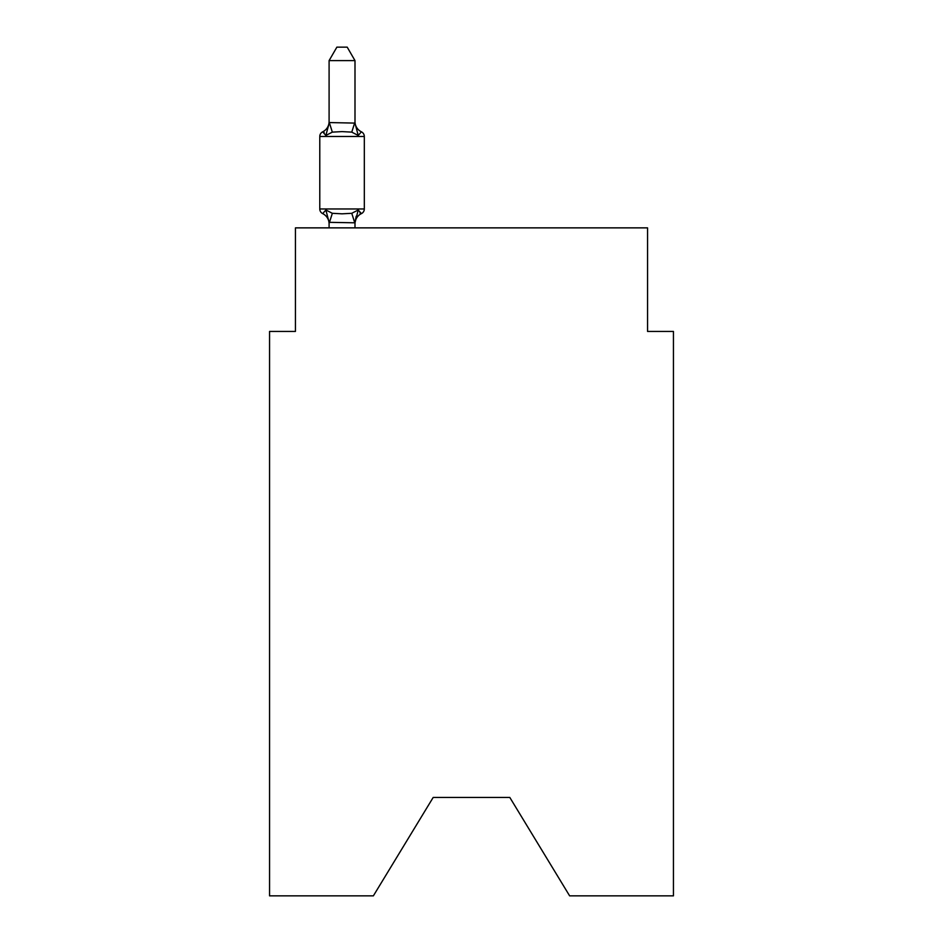 <?xml version="1.0" encoding="UTF-8"?>
<svg xmlns="http://www.w3.org/2000/svg" width="943" height="943" viewBox="0 0 943 943"><rect width="100%" height="100%" fill="white"/><g stroke="black" fill="none" stroke-linecap="round" stroke-linejoin="round"><path stroke-width="1.41" d="M509.821 797.46L569.631 895.85L673.443 895.85L673.443 331.429L647.558 331.429L647.558 227.864L295.442 227.864L295.442 331.429L269.557 331.429L269.557 895.85L373.369 895.85L433.179 797.46L509.821 797.46L433.179 797.46M329.095 227.864L329.095 222.336L325.865 209.983L332.337 213.307L342.05 213.825L351.763 213.307L358.222 209.983L354.992 222.807L329.095 222.336L329.095 223.868A11.387 11.387 0 0 0 322.695 213.625L325.865 209.983L322.695 213.625A5.175 5.175 0 0 1 319.783 208.969L364.316 208.969A5.175 5.175 0 0 1 361.405 213.625L359.92 212.918L361.405 213.625A5.175 5.175 0 0 0 364.316 208.969A5.175 5.175 0 0 1 361.405 213.625A5.175 5.175 0 0 0 364.316 208.969A5.175 5.175 0 0 1 361.405 213.625L359.92 212.918L361.405 213.625A5.175 5.175 0 0 0 364.316 208.969A5.175 5.175 0 0 1 361.405 213.625A5.175 5.175 0 0 0 364.316 208.969A5.175 5.175 0 0 1 361.405 213.625L359.92 212.918L361.405 213.625A5.175 5.175 0 0 0 364.316 208.969A5.175 5.175 0 0 1 361.405 213.625A5.175 5.175 0 0 0 364.316 208.969A5.175 5.175 0 0 1 361.405 213.625L359.92 212.918L361.405 213.625A5.175 5.175 0 0 0 364.316 208.969A5.175 5.175 0 0 1 361.405 213.625A5.175 5.175 0 0 0 364.316 208.969A5.175 5.175 0 0 1 361.405 213.625L359.92 212.918L361.405 213.625A5.175 5.175 0 0 0 364.316 208.969A5.175 5.175 0 0 1 361.405 213.625A5.175 5.175 0 0 0 364.316 208.969A5.175 5.175 0 0 1 361.405 213.625L359.92 212.918L361.405 213.625A5.175 5.175 0 0 0 364.316 208.969A5.175 5.175 0 0 1 361.405 213.625A5.175 5.175 0 0 0 364.316 208.969A5.175 5.175 0 0 1 361.405 213.625L359.92 212.918L361.405 213.625A5.175 5.175 0 0 0 364.316 208.969A5.175 5.175 0 0 1 361.405 213.625A5.175 5.175 0 0 0 364.316 208.969A5.175 5.175 0 0 1 361.405 213.625L359.92 212.918L361.405 213.625A5.175 5.175 0 0 0 364.316 208.969A5.175 5.175 0 0 1 361.405 213.625A5.175 5.175 0 0 0 364.316 208.969A5.175 5.175 0 0 1 361.405 213.625L359.92 212.918L361.405 213.625A5.175 5.175 0 0 0 364.316 208.969A5.175 5.175 0 0 1 361.405 213.625A5.175 5.175 0 0 0 364.316 208.969A5.175 5.175 0 0 1 361.405 213.625L359.92 212.918L361.405 213.625A5.175 5.175 0 0 0 364.316 208.969A5.175 5.175 0 0 1 361.405 213.625A5.175 5.175 0 0 0 364.316 208.969A5.175 5.175 0 0 1 361.405 213.625L359.92 212.918L361.405 213.625A5.175 5.175 0 0 0 364.316 208.969A5.175 5.175 0 0 1 361.405 213.625A5.175 5.175 0 0 0 364.316 208.969A5.175 5.175 0 0 1 361.405 213.625L359.92 212.918L361.405 213.625A5.175 5.175 0 0 0 364.316 208.969A5.175 5.175 0 0 1 361.405 213.625A5.175 5.175 0 0 0 364.316 208.969A5.175 5.175 0 0 1 361.405 213.625L359.92 212.918L361.405 213.625A5.175 5.175 0 0 0 364.316 208.969A5.175 5.175 0 0 1 361.405 213.625A5.175 5.175 0 0 0 364.316 208.969A5.175 5.175 0 0 1 361.405 213.625L359.92 212.918L361.405 213.625A5.175 5.175 0 0 0 364.316 208.969A5.175 5.175 0 0 1 361.405 213.625A5.175 5.175 0 0 0 364.316 208.969A5.175 5.175 0 0 1 361.405 213.625L359.92 212.918L361.405 213.625A5.175 5.175 0 0 0 364.316 208.969A5.175 5.175 0 0 1 361.405 213.625A5.175 5.175 0 0 0 364.316 208.969A5.175 5.175 0 0 1 361.405 213.625L359.92 212.918L361.405 213.625A5.175 5.175 0 0 0 364.316 208.969A5.175 5.175 0 0 1 361.405 213.625A5.175 5.175 0 0 0 364.316 208.969A5.175 5.175 0 0 1 361.405 213.625L359.92 212.918L361.405 213.625A5.175 5.175 0 0 0 364.316 208.969A5.175 5.175 0 0 1 361.405 213.625A5.175 5.175 0 0 0 364.316 208.969A5.175 5.175 0 0 1 361.405 213.625L359.92 212.918L361.405 213.625A5.175 5.175 0 0 0 364.316 208.969A5.175 5.175 0 0 1 361.405 213.625A5.175 5.175 0 0 0 364.316 208.969A5.175 5.175 0 0 1 361.405 213.625L359.92 212.918L361.405 213.625A5.175 5.175 0 0 0 364.316 208.969A5.175 5.175 0 0 1 361.405 213.625A5.175 5.175 0 0 0 364.316 208.969A5.175 5.175 0 0 1 361.405 213.625L359.92 212.918L361.405 213.625A5.175 5.175 0 0 0 364.316 208.969A5.175 5.175 0 0 1 361.405 213.625A5.175 5.175 0 0 0 364.316 208.969A5.175 5.175 0 0 1 361.405 213.625L359.92 212.918L361.405 213.625A5.175 5.175 0 0 0 364.316 208.969A5.175 5.175 0 0 1 361.405 213.625A5.175 5.175 0 0 0 364.316 208.969A5.175 5.175 0 0 1 361.405 213.625L359.92 212.918L361.405 213.625A5.175 5.175 0 0 0 364.316 208.969A5.175 5.175 0 0 1 361.405 213.625A5.175 5.175 0 0 0 364.316 208.969A5.175 5.175 0 0 1 361.405 213.625L359.92 212.918L361.405 213.625A5.175 5.175 0 0 0 364.316 208.969A5.175 5.175 0 0 1 361.405 213.625A5.175 5.175 0 0 0 364.316 208.969A5.175 5.175 0 0 1 361.405 213.625L359.92 212.918L361.405 213.625A5.175 5.175 0 0 0 364.316 208.969A5.175 5.175 0 0 1 361.405 213.625A5.175 5.175 0 0 0 364.316 208.969A5.175 5.175 0 0 1 361.405 213.625L358.222 209.983L361.405 213.625A5.175 5.175 0 0 0 364.316 208.969A5.175 5.175 0 0 1 361.405 213.625A11.387 11.387 0 0 0 354.992 223.868M354.992 60.611L329.095 60.611L336.875 47.15L347.213 47.15L354.992 60.611L354.992 123.097L358.222 135.462L361.405 131.82A5.175 5.175 0 0 1 364.316 136.476A5.175 5.175 0 0 0 361.405 131.82L358.222 135.462L361.405 131.82L358.222 135.462L351.763 132.126L342.05 131.607L332.337 132.126L325.865 135.462L322.695 131.82L324.168 132.527L322.695 131.82L324.168 132.527L322.695 131.82L324.168 132.527L322.695 131.82L324.168 132.527L322.695 131.82L324.168 132.527L322.695 131.82L324.168 132.527L322.695 131.82L324.168 132.527L322.695 131.82L324.168 132.527L322.695 131.82L324.168 132.527L322.695 131.82L324.168 132.527L322.695 131.82L324.168 132.527L322.695 131.82L324.168 132.527L322.695 131.82L324.168 132.527L322.695 131.82L324.168 132.527L322.695 131.82L324.168 132.527L322.695 131.82L324.168 132.527L322.695 131.82L324.168 132.527L322.695 131.82L324.168 132.527L322.695 131.82L324.168 132.527L322.695 131.82L324.168 132.527L322.695 131.82L324.168 132.527L322.695 131.82L324.168 132.527L322.695 131.82L324.168 132.527L322.695 131.82L324.168 132.527L322.695 131.82L325.865 135.462L322.695 131.82A11.387 11.387 0 0 0 329.095 121.576M358.222 135.462L361.405 131.82A5.175 5.175 0 0 1 364.316 136.476L319.783 136.476A5.175 5.175 0 0 1 322.695 131.82L325.865 135.462L322.695 131.82L325.865 135.462L322.695 131.82L325.865 135.462L322.695 131.82L325.865 135.462L322.695 131.82L325.865 135.462L322.695 131.82L325.865 135.462L322.695 131.82L325.865 135.462L322.695 131.82L325.865 135.462L322.695 131.82L325.865 135.462L322.695 131.82L325.865 135.462L322.695 131.82L325.865 135.462L322.695 131.82L325.865 135.462L322.695 131.82L325.865 135.462L322.695 131.82L325.865 135.462L322.695 131.82L325.865 135.462L322.695 131.82L325.865 135.462L322.695 131.82L325.865 135.462L322.695 131.82L325.865 135.462L322.695 131.82L325.865 135.462L322.695 131.82L325.865 135.462L322.695 131.82L325.865 135.462L322.695 131.82L325.865 135.462L322.695 131.82L325.865 135.462L322.695 131.82L325.865 135.462L329.307 122.566L354.992 123.097L354.992 121.576A11.387 11.387 0 0 0 361.405 131.82A5.175 5.175 0 0 1 364.316 136.476A5.175 5.175 0 0 0 361.405 131.82A5.175 5.175 0 0 1 364.316 136.476A5.175 5.175 0 0 0 361.405 131.82A5.175 5.175 0 0 1 364.316 136.476A5.175 5.175 0 0 0 361.405 131.82A5.175 5.175 0 0 1 364.316 136.476A5.175 5.175 0 0 0 361.405 131.82A5.175 5.175 0 0 1 364.316 136.476A5.175 5.175 0 0 0 361.405 131.82A5.175 5.175 0 0 1 364.316 136.476A5.175 5.175 0 0 0 361.405 131.82A5.175 5.175 0 0 1 364.316 136.476A5.175 5.175 0 0 0 361.405 131.82A5.175 5.175 0 0 1 364.316 136.476A5.175 5.175 0 0 0 361.405 131.82A5.175 5.175 0 0 1 364.316 136.476A5.175 5.175 0 0 0 361.405 131.82A5.175 5.175 0 0 1 364.316 136.476A5.175 5.175 0 0 0 361.405 131.82A5.175 5.175 0 0 1 364.316 136.476A5.175 5.175 0 0 0 361.405 131.82A5.175 5.175 0 0 1 364.316 136.476A5.175 5.175 0 0 0 361.405 131.82A5.175 5.175 0 0 1 364.316 136.476A5.175 5.175 0 0 0 361.405 131.82A5.175 5.175 0 0 1 364.316 136.476A5.175 5.175 0 0 0 361.405 131.82A5.175 5.175 0 0 1 364.316 136.476A5.175 5.175 0 0 0 361.405 131.82A5.175 5.175 0 0 1 364.316 136.476A5.175 5.175 0 0 0 361.405 131.82A5.175 5.175 0 0 1 364.316 136.476A5.175 5.175 0 0 0 361.405 131.82A5.175 5.175 0 0 1 364.316 136.476A5.175 5.175 0 0 0 361.405 131.82A5.175 5.175 0 0 1 364.316 136.476A5.175 5.175 0 0 0 361.405 131.82A5.175 5.175 0 0 1 364.316 136.476A5.175 5.175 0 0 0 361.405 131.82A5.175 5.175 0 0 1 364.316 136.476A5.175 5.175 0 0 0 361.405 131.82A5.175 5.175 0 0 1 364.316 136.476A5.175 5.175 0 0 0 361.405 131.82A5.175 5.175 0 0 1 364.316 136.476A5.175 5.175 0 0 0 361.405 131.82A5.175 5.175 0 0 1 364.316 136.476A5.175 5.175 0 0 0 361.405 131.82A5.175 5.175 0 0 1 364.316 136.476A5.175 5.175 0 0 0 361.405 131.82A5.175 5.175 0 0 1 364.316 136.476A5.175 5.175 0 0 0 361.405 131.82A5.175 5.175 0 0 1 364.316 136.476A5.175 5.175 0 0 0 361.405 131.82A5.175 5.175 0 0 1 364.316 136.476A5.175 5.175 0 0 0 361.405 131.82A5.175 5.175 0 0 1 364.316 136.476A5.175 5.175 0 0 0 361.405 131.82A5.175 5.175 0 0 1 364.316 136.476A5.175 5.175 0 0 0 361.405 131.82A5.175 5.175 0 0 1 364.316 136.476A5.175 5.175 0 0 0 361.405 131.82A5.175 5.175 0 0 1 364.316 136.476A5.175 5.175 0 0 0 361.405 131.82A5.175 5.175 0 0 1 364.316 136.476A5.175 5.175 0 0 0 361.405 131.82A5.175 5.175 0 0 1 364.316 136.476A5.175 5.175 0 0 0 361.405 131.82A5.175 5.175 0 0 1 364.316 136.476A5.175 5.175 0 0 0 361.405 131.82A5.175 5.175 0 0 1 364.316 136.476A5.175 5.175 0 0 0 361.405 131.82A5.175 5.175 0 0 1 364.316 136.476A5.175 5.175 0 0 0 361.405 131.82A5.175 5.175 0 0 1 364.316 136.476A5.175 5.175 0 0 0 361.405 131.82A5.175 5.175 0 0 1 364.316 136.476A5.175 5.175 0 0 0 361.405 131.82A5.175 5.175 0 0 1 364.316 136.476A5.175 5.175 0 0 0 361.405 131.82A5.175 5.175 0 0 1 364.316 136.476A5.175 5.175 0 0 0 361.405 131.82A5.175 5.175 0 0 1 364.316 136.476A5.175 5.175 0 0 0 361.405 131.82A5.175 5.175 0 0 1 364.316 136.476A5.175 5.175 0 0 0 361.405 131.82A5.175 5.175 0 0 1 364.316 136.476A5.175 5.175 0 0 0 361.405 131.82A5.175 5.175 0 0 1 364.316 136.476A5.175 5.175 0 0 0 361.405 131.82A5.175 5.175 0 0 1 364.316 136.476A5.175 5.175 0 0 0 361.405 131.82A5.175 5.175 0 0 1 364.316 136.476A5.175 5.175 0 0 0 361.405 131.82A5.175 5.175 0 0 1 364.316 136.476L364.316 208.969A5.175 5.175 0 0 1 361.405 213.625A5.175 5.175 0 0 0 364.316 208.969A5.175 5.175 0 0 1 361.405 213.625A5.175 5.175 0 0 0 364.316 208.969A5.175 5.175 0 0 1 361.405 213.625A5.175 5.175 0 0 0 364.316 208.969A5.175 5.175 0 0 1 361.405 213.625A5.175 5.175 0 0 0 364.316 208.969A5.175 5.175 0 0 1 361.405 213.625A5.175 5.175 0 0 0 364.316 208.969A5.175 5.175 0 0 1 361.405 213.625A5.175 5.175 0 0 0 364.316 208.969A5.175 5.175 0 0 1 361.405 213.625A5.175 5.175 0 0 0 364.316 208.969A5.175 5.175 0 0 1 361.405 213.625A5.175 5.175 0 0 0 364.316 208.969A5.175 5.175 0 0 1 361.405 213.625A5.175 5.175 0 0 0 364.316 208.969A5.175 5.175 0 0 1 361.405 213.625A5.175 5.175 0 0 0 364.316 208.969A5.175 5.175 0 0 1 361.405 213.625A5.175 5.175 0 0 0 364.316 208.969A5.175 5.175 0 0 1 361.405 213.625A5.175 5.175 0 0 0 364.316 208.969A5.175 5.175 0 0 1 361.405 213.625A5.175 5.175 0 0 0 364.316 208.969A5.175 5.175 0 0 1 361.405 213.625A5.175 5.175 0 0 0 364.316 208.969A5.175 5.175 0 0 1 361.405 213.625A5.175 5.175 0 0 0 364.316 208.969A5.175 5.175 0 0 1 361.405 213.625A5.175 5.175 0 0 0 364.316 208.969A5.175 5.175 0 0 1 361.405 213.625A5.175 5.175 0 0 0 364.316 208.969A5.175 5.175 0 0 1 361.405 213.625A5.175 5.175 0 0 0 364.316 208.969A5.175 5.175 0 0 1 361.405 213.625A5.175 5.175 0 0 0 364.316 208.969A5.175 5.175 0 0 1 361.405 213.625A5.175 5.175 0 0 0 364.316 208.969A5.175 5.175 0 0 1 361.405 213.625A5.175 5.175 0 0 0 364.316 208.969A5.175 5.175 0 0 1 361.405 213.625A5.175 5.175 0 0 0 364.316 208.969A5.175 5.175 0 0 1 361.405 213.625A5.175 5.175 0 0 0 364.316 208.969A5.175 5.175 0 0 1 361.405 213.625A5.175 5.175 0 0 0 364.316 208.969A5.175 5.175 0 0 1 361.405 213.625A5.175 5.175 0 0 0 364.316 208.969A5.175 5.175 0 0 1 361.405 213.625A5.175 5.175 0 0 0 364.316 208.969A5.175 5.175 0 0 1 361.405 213.625A5.175 5.175 0 0 0 364.316 208.969A5.175 5.175 0 0 1 361.405 213.625A5.175 5.175 0 0 0 364.316 208.969A5.175 5.175 0 0 1 361.405 213.625A5.175 5.175 0 0 0 364.316 208.969A5.175 5.175 0 0 1 361.405 213.625A5.175 5.175 0 0 0 364.316 208.969A5.175 5.175 0 0 1 361.405 213.625A5.175 5.175 0 0 0 364.316 208.969A5.175 5.175 0 0 1 361.405 213.625A5.175 5.175 0 0 0 364.316 208.969A5.175 5.175 0 0 1 361.405 213.625A5.175 5.175 0 0 0 364.316 208.969A5.175 5.175 0 0 1 361.405 213.625A5.175 5.175 0 0 0 364.316 208.969A5.175 5.175 0 0 1 361.405 213.625A5.175 5.175 0 0 0 364.316 208.969A5.175 5.175 0 0 1 361.405 213.625A5.175 5.175 0 0 0 364.316 208.969A5.175 5.175 0 0 1 361.405 213.625A5.175 5.175 0 0 0 364.316 208.969A5.175 5.175 0 0 1 361.405 213.625A5.175 5.175 0 0 0 364.316 208.969A5.175 5.175 0 0 1 361.405 213.625A5.175 5.175 0 0 0 364.316 208.969A5.175 5.175 0 0 1 361.405 213.625A5.175 5.175 0 0 0 364.316 208.969A5.175 5.175 0 0 1 361.405 213.625A5.175 5.175 0 0 0 364.316 208.969A5.175 5.175 0 0 1 361.405 213.625A5.175 5.175 0 0 0 364.316 208.969A5.175 5.175 0 0 1 361.405 213.625A5.175 5.175 0 0 0 364.316 208.969A5.175 5.175 0 0 1 361.405 213.625A5.175 5.175 0 0 0 364.316 208.969A5.175 5.175 0 0 1 361.405 213.625A5.175 5.175 0 0 0 364.316 208.969A5.175 5.175 0 0 1 361.405 213.625A5.175 5.175 0 0 0 364.316 208.969A5.175 5.175 0 0 1 361.405 213.625A5.175 5.175 0 0 0 364.316 208.969A5.175 5.175 0 0 1 361.405 213.625A5.175 5.175 0 0 0 364.316 208.969A5.175 5.175 0 0 1 361.405 213.625L358.222 209.983L361.405 213.625M354.992 222.336L356.206 216.242M329.095 122.637L329.095 60.611M354.992 122.637L354.992 121.576M319.783 136.476L319.783 208.969M354.992 227.864L354.992 222.807M364.316 136.476A5.175 5.175 0 0 0 361.405 131.82A5.175 5.175 0 0 1 364.316 136.476A5.175 5.175 0 0 0 361.405 131.82A5.175 5.175 0 0 1 364.316 136.476A5.175 5.175 0 0 0 361.405 131.82A5.175 5.175 0 0 1 364.316 136.476A5.175 5.175 0 0 0 361.405 131.82A5.175 5.175 0 0 1 364.316 136.476A5.175 5.175 0 0 0 361.405 131.82A5.175 5.175 0 0 1 364.316 136.476A5.175 5.175 0 0 0 361.405 131.82A5.175 5.175 0 0 1 364.316 136.476A5.175 5.175 0 0 0 361.405 131.82A5.175 5.175 0 0 1 364.316 136.476A5.175 5.175 0 0 0 361.405 131.82A5.175 5.175 0 0 1 364.316 136.476A5.175 5.175 0 0 0 361.405 131.82A5.175 5.175 0 0 1 364.316 136.476A5.175 5.175 0 0 0 361.405 131.82A5.175 5.175 0 0 1 364.316 136.476A5.175 5.175 0 0 0 361.405 131.82A5.175 5.175 0 0 1 364.316 136.476A5.175 5.175 0 0 0 361.405 131.82A5.175 5.175 0 0 1 364.316 136.476A5.175 5.175 0 0 0 361.405 131.82A5.175 5.175 0 0 1 364.316 136.476A5.175 5.175 0 0 0 361.405 131.82A5.175 5.175 0 0 1 364.316 136.476A5.175 5.175 0 0 0 361.405 131.82A5.175 5.175 0 0 1 364.316 136.476A5.175 5.175 0 0 0 361.405 131.82A5.175 5.175 0 0 1 364.316 136.476A5.175 5.175 0 0 0 361.405 131.82A5.175 5.175 0 0 1 364.316 136.476A5.175 5.175 0 0 0 361.405 131.82A5.175 5.175 0 0 1 364.316 136.476A5.175 5.175 0 0 0 361.405 131.82A5.175 5.175 0 0 1 364.316 136.476A5.175 5.175 0 0 0 361.405 131.82A5.175 5.175 0 0 1 364.316 136.476A5.175 5.175 0 0 0 361.405 131.82A5.175 5.175 0 0 1 364.316 136.476A5.175 5.175 0 0 0 361.405 131.82A5.175 5.175 0 0 1 364.316 136.476A5.175 5.175 0 0 0 361.405 131.82A5.175 5.175 0 0 1 364.316 136.476A5.175 5.175 0 0 0 361.405 131.82A5.175 5.175 0 0 1 364.316 136.476A5.175 5.175 0 0 0 361.405 131.82A5.175 5.175 0 0 1 364.316 136.476A5.175 5.175 0 0 0 361.405 131.82A5.175 5.175 0 0 1 364.316 136.476A5.175 5.175 0 0 0 361.405 131.82A5.175 5.175 0 0 1 364.316 136.476A5.175 5.175 0 0 0 361.405 131.82A5.175 5.175 0 0 1 364.316 136.476A5.175 5.175 0 0 0 361.405 131.82A5.175 5.175 0 0 1 364.316 136.476A5.175 5.175 0 0 0 361.405 131.82A5.175 5.175 0 0 1 364.316 136.476A5.175 5.175 0 0 0 361.405 131.82A5.175 5.175 0 0 1 364.316 136.476A5.175 5.175 0 0 0 361.405 131.82A5.175 5.175 0 0 1 364.316 136.476A5.175 5.175 0 0 0 361.405 131.82A5.175 5.175 0 0 1 364.316 136.476A5.175 5.175 0 0 0 361.405 131.82A5.175 5.175 0 0 1 364.316 136.476A5.175 5.175 0 0 0 361.405 131.82A5.175 5.175 0 0 1 364.316 136.476A5.175 5.175 0 0 0 361.405 131.82A5.175 5.175 0 0 1 364.316 136.476A5.175 5.175 0 0 0 361.405 131.82A5.175 5.175 0 0 1 364.316 136.476A5.175 5.175 0 0 0 361.405 131.82A5.175 5.175 0 0 1 364.316 136.476A5.175 5.175 0 0 0 361.405 131.82A5.175 5.175 0 0 1 364.316 136.476A5.175 5.175 0 0 0 361.405 131.82A5.175 5.175 0 0 1 364.316 136.476A5.175 5.175 0 0 0 361.405 131.82A5.175 5.175 0 0 1 364.316 136.476A5.175 5.175 0 0 0 361.405 131.82A5.175 5.175 0 0 1 364.316 136.476A5.175 5.175 0 0 0 361.405 131.82A5.175 5.175 0 0 1 364.316 136.476A5.175 5.175 0 0 0 361.405 131.82A5.175 5.175 0 0 1 364.316 136.476A5.175 5.175 0 0 0 361.405 131.82A5.175 5.175 0 0 1 364.316 136.476A5.175 5.175 0 0 0 361.405 131.82A5.175 5.175 0 0 1 364.316 136.476A5.175 5.175 0 0 0 361.405 131.82A5.175 5.175 0 0 1 364.316 136.476A5.175 5.175 0 0 0 361.405 131.82A5.175 5.175 0 0 1 364.316 136.476A5.175 5.175 0 0 0 361.405 131.82A5.175 5.175 0 0 1 364.316 136.476M332.337 213.307L329.307 222.866M351.763 213.307L354.78 222.866M329.307 122.566L332.337 132.126M354.78 122.566L351.763 132.126"/></g></svg>
